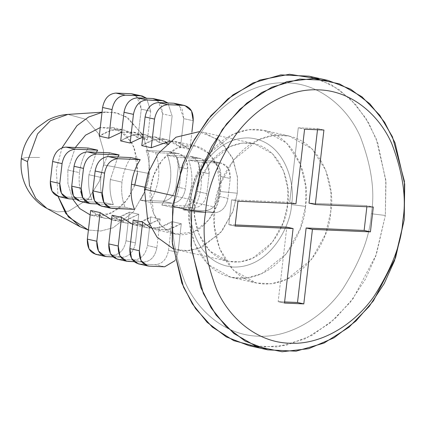 <?xml version="1.0" encoding="UTF-8"?>
<svg xmlns="http://www.w3.org/2000/svg" width="426" height="426" viewBox="0 0 426 426"><rect width="100%" height="100%" fill="white"/><g stroke="black" fill="none" stroke-linecap="round" stroke-linejoin="round"><path stroke-width="0.32" stroke-dasharray="2.13 1.6" d="M150.644 188.532L153.813 175.139L162.125 160.117L176.907 148.147L195.289 145.926L208.974 153.568L217.244 166.396L220.242 191.514L217.074 204.901L208.761 219.922L193.979 231.898L175.597 234.114L161.912 226.472L153.642 213.644L150.644 188.532L144.76 187.216L150.644 188.532C147.731 201.546 154.585 233.017 180.267 234.731C206.099 235.221 220.13 204.65 220.242 191.514C223.155 178.494 216.301 147.023 190.614 145.314C164.787 144.819 150.756 175.395 150.644 188.532M134.462 209.336L125.01 207.228C122.022 199.528 121.027 191.162 122.022 182.136L110.371 179.538C109.376 188.558 110.371 196.924 113.359 204.624L103.912 202.515C100.925 194.815 99.929 186.45 100.919 177.424L88.954 174.751C87.958 183.776 88.959 192.142 91.947 199.842L82.5 197.733C79.508 190.028 78.512 181.668 79.508 172.642L67.856 170.038L67.904 183.505L72.612 199.017L67.904 183.505L67.856 170.038L79.508 172.642C80.599 163.621 83.512 155.426 88.246 148.056C83.512 155.426 80.599 163.621 79.508 172.642C78.512 181.668 79.508 190.028 82.5 197.733L91.947 199.842L75.86 199.155L91.947 199.842C88.959 192.142 87.958 183.776 88.954 174.751L100.919 177.424C102.016 168.408 104.929 160.208 109.658 152.838C104.929 160.208 102.016 168.408 100.919 177.424C99.929 186.45 100.925 194.815 103.912 202.515L81.616 201.562L103.912 202.515L113.359 204.624C110.371 196.924 109.376 188.558 110.371 179.538L122.022 182.136C123.114 173.116 126.027 164.921 130.761 157.551C126.027 164.921 123.114 173.116 122.022 182.136C121.027 191.162 122.022 199.528 125.01 207.228L134.462 209.336M134.786 184.99L128.998 197.169L118.955 208.554L105.078 215.513L90.163 214.885L92.809 215.625L111.191 213.405L125.974 201.434L134.286 186.412L137.46 173.02L134.456 147.907L126.187 135.079L112.507 127.438L100.27 127.539L118.971 129.792L132.001 142.763L137.326 158.93L137.46 173.02M75.327 147.502L67.856 170.038L75.327 147.502M96.393 152.268L88.954 174.751L96.393 152.268M117.842 156.997L110.371 179.538L117.842 156.997M111.575 219.699L113.907 220.338L126.799 220.077L138.791 214.246L129.339 212.137L117.347 217.968L104.461 218.224L90.674 210.481C102.416 220.95 115.302 221.499 129.339 212.137L138.791 214.246L135.473 242.889L126.027 240.781L129.339 212.137L126.027 240.781L135.473 242.889C133.695 251.846 129.254 256.649 122.15 257.299L112.704 255.19C119.807 254.54 124.248 249.737 126.027 240.781C124.248 249.737 119.807 254.54 112.704 255.19L122.15 257.299L112.895 256.899L122.15 257.299C129.254 256.649 133.695 251.846 135.473 242.889L138.791 214.246L125.574 220.359L111.575 219.699M140.372 200.209L149.819 202.318C159.452 186.093 161.369 169.532 155.565 152.646L146.118 150.532C151.922 167.423 150.005 183.984 140.372 200.209L162.668 201.163C169.777 200.518 174.218 195.715 175.991 186.758L178.292 166.891L176.625 157.082L169.974 151.693L146.118 150.532L155.565 152.646L177.866 153.6L168.419 151.491L179.421 153.802L186.077 159.191L187.738 169L178.292 166.891L187.738 169L185.443 188.867L175.991 186.758L185.443 188.867C183.665 197.824 179.224 202.627 172.115 203.277L162.668 201.163L172.115 203.277L149.819 202.318L140.372 200.209C150.005 183.984 151.922 167.423 146.118 150.532L168.419 151.491C175.304 152.737 178.595 157.87 178.292 166.891L175.991 186.758C174.218 195.715 169.777 200.518 162.668 201.163L140.372 200.209M136.56 95.669L141.256 109.141L150.703 111.25L146.581 98.257L150.703 111.25L141.256 109.141L137.944 137.79C126.203 127.315 113.311 126.767 99.274 136.134L111.266 130.297L124.158 130.042L137.944 137.79L147.391 139.898L133.604 132.151L121.703 132.177L135.718 132.715L147.391 139.898L137.944 137.79L141.256 109.141L139.595 99.333L132.939 93.949M161.784 204.991L171.231 207.105C180.869 190.875 182.786 174.314 176.982 157.428L167.53 155.32C173.334 172.205 171.422 188.766 161.784 204.991C171.422 188.766 173.334 172.205 167.53 155.32L189.831 156.273C196.716 157.519 200.007 162.652 199.709 171.673L209.155 173.781L206.855 193.654L197.408 191.54L199.709 171.673L197.408 191.54C195.63 200.497 191.189 205.3 184.085 205.95L161.784 204.991L184.085 205.95L193.532 208.058C200.635 207.409 205.076 202.606 206.855 193.654L209.155 173.781C209.454 164.761 206.163 159.628 199.277 158.381L176.982 157.428C182.786 174.314 180.869 190.875 171.231 207.105L193.532 208.058L171.231 207.105L161.784 204.991M132.678 224.38L135.324 225.12L148.211 224.859L160.203 219.028L150.756 216.919L138.764 222.75L125.872 223.006L112.086 215.263C123.828 225.732 136.719 226.286 150.756 216.919L147.439 245.562C145.665 254.519 141.219 259.322 134.115 259.972L143.562 262.081L134.062 261.676L143.562 262.081C150.671 261.431 155.112 256.628 156.89 247.676L160.203 219.028L146.821 225.178L132.678 224.38M157.977 100.451L162.673 113.923L159.356 142.572L162.673 113.923L172.12 116.032L168.802 144.68L159.356 142.572C147.614 132.103 134.728 131.549 120.691 140.915L132.683 135.079L145.57 134.824L159.356 142.572L168.802 144.68L155.016 136.932L142.785 137.034L154.558 136.837L165.075 141.496M179.074 105.163L183.771 118.636L193.218 120.744L183.771 118.636L180.459 147.284C168.717 136.815 155.825 136.261 141.789 145.628L153.781 139.792L166.667 139.536L180.459 147.284L189.905 149.393L176.119 141.645L170.278 141.006L181.007 143.248L189.905 149.393L180.459 147.284L183.771 118.636L182.104 108.827L175.453 103.443M182.882 209.704L192.328 211.818C201.967 195.587 203.884 179.026 198.079 162.141L188.633 160.032C194.437 176.918 192.52 193.479 182.882 209.704L205.183 210.662C212.286 210.013 216.727 205.21 218.506 196.253L220.806 176.385L219.14 166.577L212.489 161.188L188.633 160.032L198.079 162.141L220.375 163.094L210.929 160.985L221.935 163.302L228.586 168.685L230.253 178.494L220.806 176.385L230.253 178.494L227.953 198.367L218.506 196.253L227.953 198.367C226.174 207.318 221.733 212.121 214.629 212.771L205.183 210.662L214.629 212.771L192.328 211.818L182.882 209.704C192.52 193.479 194.437 176.918 188.633 160.032L210.929 160.985C217.814 162.231 221.11 167.365 220.806 176.385L218.506 196.253C216.727 205.21 212.286 210.013 205.183 210.662L182.882 209.704M150.863 227.926L156.422 229.832L169.308 229.571L181.3 223.741L171.854 221.632L159.862 227.463L146.975 227.718L133.189 219.976C144.931 230.445 157.817 230.993 171.854 221.632L181.3 223.741L177.988 252.389L175.054 260.611L177.988 252.389L168.542 250.275L177.988 252.389L181.3 223.741L166.321 230.173L150.863 227.926M248.917 345.646L277.172 346.956L305.091 338.872L330.001 323.068L350.252 302.284L365.343 279.323L375.652 256.388L385.344 215.471L385.807 179.91L376.174 138.732L365.742 118.119L350.902 99.54L331.748 84.944L309.1 76.19M318.419 78.869L338.851 89.439L355.785 104.743L368.73 123.114L377.75 142.912L385.972 181.843L385.344 215.471L371.312 213.735C370.077 235.807 360.572 260.861 342.797 288.892C324.516 315.448 291.464 338.122 258.05 336.183C224.523 335.251 197.014 309.99 185.033 282.14C173.888 252.868 170.246 227.25 174.106 205.289C175.336 183.217 184.841 158.163 202.622 130.132C220.897 103.577 253.949 80.903 287.364 82.841C320.895 83.768 348.399 109.035 360.385 136.884C371.531 166.156 375.173 191.775 371.312 213.735C375.173 191.775 371.531 166.156 360.385 136.884C348.399 109.035 320.895 83.768 287.364 82.841C253.949 80.903 220.897 103.577 202.622 130.132C184.841 158.163 175.336 183.217 174.106 205.289C170.246 227.25 173.888 252.868 185.033 282.14C197.014 309.99 224.523 335.251 258.05 336.183C291.464 338.122 324.516 315.448 342.797 288.892C360.572 260.861 370.077 235.807 371.312 213.735L385.344 215.471L376.339 254.466L353.213 298.418L334.783 318.92L311.891 335.438L285.745 345.47L258.491 347.19M214.709 207.031C209.853 228.725 221.275 281.171 264.088 284.025C307.135 284.845 330.517 233.89 330.709 211.994C335.56 190.3 324.143 137.854 281.33 134.999C238.283 134.174 214.896 185.134 214.709 207.031L219.992 184.714L233.847 159.675L258.481 139.717L273.71 135.308L289.121 136.027L311.923 148.759L325.709 170.139L330.965 192.6L330.709 211.994L325.421 234.311L311.571 259.349L286.932 279.307L271.708 283.716L256.298 282.997L233.491 270.265L219.709 248.885L214.454 226.424L214.709 207.031L189.517 201.402L189.261 220.796L194.517 243.257L208.298 264.637L231.105 277.374L246.516 278.087L261.74 273.678L286.378 253.72L300.229 228.687L305.517 206.37L305.772 186.971L300.516 164.511L286.73 143.131L263.928 130.399L248.518 129.68L233.288 134.089L208.655 154.052L194.799 179.085L189.517 201.402L214.709 207.031M291.485 204.629C291.32 223.607 271.053 267.768 233.746 267.059C196.642 264.583 186.742 219.129 190.949 200.326C191.114 181.348 211.381 137.188 248.688 137.902C285.793 140.372 295.692 185.827 291.485 204.629C295.692 185.827 285.793 140.372 248.688 137.902C211.381 137.188 191.114 181.348 190.949 200.326C186.742 219.129 196.642 264.583 233.746 267.059C271.053 267.768 291.32 223.607 291.485 204.629L305.517 206.37C305.325 228.267 281.943 279.222 238.895 278.396C196.082 275.542 184.66 223.096 189.517 201.402C189.703 179.506 213.091 128.551 256.138 129.371C298.951 132.225 310.368 184.671 305.517 206.37L291.485 204.629M194.815 200.492C190.933 217.846 200.071 259.807 234.321 262.091C268.758 262.746 287.465 221.983 287.619 204.464C291.501 187.11 282.363 145.149 248.113 142.87C213.676 142.209 194.97 182.972 194.815 200.492L199.043 182.637L210.13 162.61L229.838 146.645L242.016 143.115L254.349 143.69L272.592 153.877L283.615 170.98L287.822 188.947L287.619 204.464L283.391 222.319L272.305 242.346L252.597 258.316L240.418 261.841L228.086 261.266L209.848 251.079L198.82 233.975L194.613 216.009L194.815 200.492L174.202 195.885L194.815 200.492M172.961 248.592L177.764 250.03L190.097 250.6L202.275 247.075L221.989 231.105L233.07 211.078L237.298 193.228L237.5 177.711L233.299 159.739L222.271 142.635L204.027 132.449L199.07 131.703L219.544 140.165L232.399 157.604L237.399 176.71L237.298 193.228L232.692 212.084L220.354 233.086L198.623 248.566L185.619 250.882L172.961 248.592M149.057 173.515L148.951 155.245L142.364 134.222L126.053 116.777L114.546 112.485L102.027 112.373L105.632 111.963L117.565 113.188L128.274 118.178L143.136 135.713L149.041 155.964L149.057 173.515L144.744 191.599L133.381 211.855L113.215 227.734L100.834 231.004L88.411 230.051L100.834 231.004L113.215 227.734L133.381 211.855L144.744 191.599L149.057 173.515L103.518 164.857L149.057 173.515M62.042 147.763L56.259 169.543L58.074 196.423L56.259 169.543L62.042 147.763M46.919 208.452L57.366 211.882L68.607 211.184L88.155 199.171L99.407 181.183L103.518 164.857L103.507 150.469L98.667 133.87L86.483 119.498L67.926 114.402L86.483 119.498L98.667 133.87L103.507 150.469L103.518 164.857L99.407 181.183L88.155 199.171L68.607 211.184L57.366 211.882L46.919 208.452M21.3 158.728L26.513 157.407L39.677 157.466L26.513 157.407L21.3 158.728M176.982 157.428L199.277 158.381L189.831 156.273L167.53 155.32L176.982 157.428M125.042 260.733L118.652 259.306L134.115 259.972L118.652 259.306L125.042 260.733M160.203 219.028L156.89 247.676L147.439 245.562L150.756 216.919L160.203 219.028M97.027 203.926L113.359 204.624L97.027 203.926M88.006 202.989L81.616 201.562L88.006 202.989M167.402 143.36L168.802 144.68L172.12 116.032L167.929 102.98L172.12 116.032L162.673 113.923L161.007 104.114L154.356 98.731M80.056 201.354L81.616 201.562M199.277 158.381L200.838 158.589L207.489 163.973L209.155 173.781L199.709 171.673L198.042 161.864L191.391 156.475L189.831 156.273L199.277 158.381M206.855 193.654C205.076 202.606 200.635 207.409 193.532 208.058L184.085 205.95C191.189 205.3 195.63 200.497 197.408 191.54L206.855 193.654M156.89 247.676C155.112 256.628 150.671 261.431 143.562 262.081L134.115 259.972C141.219 259.322 145.665 254.519 147.439 245.562L156.89 247.676M117.091 259.104L118.652 259.306M191.934 131.847L189.905 149.393L191.934 131.847M198.079 162.141C203.884 179.026 201.967 195.587 192.328 211.818L214.629 212.771C221.733 212.121 226.174 207.318 227.953 198.367L230.253 178.494C230.557 169.473 227.26 164.34 220.375 163.094L198.079 162.141M102.714 206.275L125.01 207.228L102.714 206.275L112.16 208.383L101.154 206.067M138.189 263.816L146.139 265.446L139.749 264.019L155.213 264.684L164.665 266.793L155.213 264.684C162.322 264.035 166.763 259.232 168.542 250.275L171.854 221.632L168.542 250.275C166.763 259.232 162.322 264.035 155.213 264.684L139.749 264.019M150.703 111.25L147.391 139.898L150.703 111.25M155.565 152.646C161.369 169.532 159.452 186.093 149.819 202.318L172.115 203.277C179.224 202.627 183.665 197.824 185.443 188.867L187.738 169C188.042 159.979 184.751 154.846 177.866 153.6L155.565 152.646M97.234 254.524L112.704 255.19L97.234 254.524L106.681 256.633L95.674 254.322M60.199 196.775L82.5 197.733L60.199 196.775L69.646 198.889L58.644 196.572M220.242 191.514L237.298 193.228L220.242 191.514M284.605 301.933L278.178 301.656L284.472 303.062L278.178 301.656L286.799 227.143L278.178 301.656L284.605 301.933M235.227 224.933L228.794 224.662L235.093 226.068L228.794 224.662L231.669 199.821L237.969 201.226L231.669 199.821L289.669 202.307L295.969 203.713L289.669 202.307L298.291 127.795L304.59 129.2L298.291 127.795L317.626 128.62L323.925 130.026L317.626 128.62L317.498 129.749L317.626 128.62L298.291 127.795L289.669 202.307L231.669 199.821L228.794 224.662L235.227 224.933M309.004 203.133L367.004 205.62L373.304 207.025L367.004 205.62L366.877 206.748L367.004 205.62L309.004 203.133M195.289 145.926L176.119 141.645M175.597 234.114L156.422 229.832M92.809 215.625L104.461 218.224M112.507 127.438L124.158 130.042M113.907 220.338L125.872 223.006M133.604 132.151L145.57 134.824M135.324 225.12L146.975 227.718M155.016 136.932L166.667 139.536M289.121 136.027L263.928 130.399M256.298 282.997L231.105 277.374M254.349 143.69L204.027 132.449M228.086 261.266L177.764 250.03M105.632 111.963L102.043 112.198M200.838 158.589L191.391 156.475M212.489 161.188L221.935 163.302M169.974 151.693L179.421 153.802"/><path stroke-width="0.64" d="M327.993 80.413L309.1 76.19L280.84 74.88L252.927 82.963L228.011 98.768L207.76 119.557L192.674 142.518L182.365 165.453L172.674 206.365L191.567 210.588L205.598 212.324C201.732 234.284 205.375 259.903 216.525 289.169C228.506 317.024 256.015 342.286 289.542 343.218C322.956 345.156 356.008 322.482 374.289 295.926C392.064 267.895 401.569 242.841 402.799 220.769C406.665 198.809 403.023 173.19 391.877 143.919C379.891 116.069 352.387 90.802 318.856 89.87C285.441 87.937 252.389 110.606 234.114 137.161C216.333 165.197 206.828 190.252 205.598 212.324C206.828 190.252 216.333 165.197 234.114 137.161C252.389 110.606 285.441 87.937 318.856 89.87C352.387 90.802 379.891 116.069 391.877 143.919C403.023 173.19 406.665 198.809 402.799 220.769C401.569 242.841 392.064 267.895 374.289 295.926C356.008 322.482 322.956 345.156 289.542 343.218C256.015 342.286 228.506 317.024 216.525 289.169C205.375 259.903 201.732 234.284 205.598 212.324L191.567 210.588L201.258 169.67L211.568 146.736L226.659 123.774L246.904 102.986L271.82 87.181L299.734 79.098L327.993 80.413L350.641 89.167L369.795 103.758L384.635 122.342L395.067 142.955L404.7 184.133L404.237 219.694L394.545 260.605L384.236 283.54L369.145 306.502L348.899 327.29L323.984 343.095L296.07 351.178L267.81 349.863L245.163 341.114L226.009 326.518L211.163 307.934L200.737 287.326L191.104 246.143L191.567 210.588L172.674 206.365L172.21 241.925L181.843 283.104L192.27 303.717L207.111 322.296L226.27 336.891L248.917 345.646L267.81 349.863M312.428 229.38L303.807 303.892L284.472 303.062L293.093 228.549L235.093 226.068L237.969 201.226L295.969 203.713L304.59 129.2L323.925 130.026L315.304 204.539L373.304 207.025L370.428 231.861L312.428 229.38L306.129 227.974L297.508 302.487L303.807 303.892L312.428 229.38L370.428 231.861L373.304 207.025L315.304 204.539L323.925 130.026L304.59 129.2L295.969 203.713L237.969 201.226L235.093 226.068L293.093 228.549L284.472 303.062L303.807 303.892L297.508 302.487L284.605 301.933L297.508 302.487L306.129 227.974L312.428 229.38M102.714 206.275C95.829 205.023 92.538 199.89 92.836 190.875L95.136 171.002C96.915 162.045 101.356 157.247 108.46 156.598L130.761 157.551L108.46 156.598L117.906 158.706L108.46 156.598C101.356 157.247 96.915 162.045 95.136 171.002L104.583 173.11L95.136 171.002L92.836 190.875L102.283 192.983L104.583 173.11C106.362 164.159 110.803 159.356 117.906 158.706L140.207 159.659L130.761 157.551L140.207 159.659C135.473 167.035 132.561 175.23 131.469 184.25L144.76 187.216L131.469 184.25C130.473 193.271 131.469 201.636 134.462 209.336L110.6 208.176L103.949 202.792L102.283 192.983L92.836 190.875L94.503 200.683L101.154 206.067L110.6 208.176M72.612 199.017L79.758 208.591L90.163 214.885L79.758 208.591L72.612 199.017M100.27 127.539L85.578 135.149L75.327 147.502L85.578 135.149L100.27 127.539M60.199 196.775C53.314 195.529 50.023 190.395 50.327 181.38L52.622 161.507C54.4 152.551 58.841 147.747 65.95 147.103L88.246 148.056L97.692 150.165L96.393 152.268L97.692 150.165L88.246 148.056L65.95 147.103C58.841 147.747 54.4 152.551 52.622 161.507L50.327 181.38L51.988 191.183L58.644 196.572L68.091 198.681L61.435 193.297L59.773 183.489L50.327 181.38L59.773 183.489L62.074 163.616L52.622 161.507L62.074 163.616C63.847 154.659 68.288 149.861 75.397 149.212L65.95 147.103L75.397 149.212L97.692 150.165L75.397 149.212C68.288 149.861 63.847 154.659 62.074 163.616L59.773 183.489C59.47 192.504 62.76 197.637 69.646 198.889L68.091 198.681M109.658 152.838L119.11 154.947L117.842 156.997L119.11 154.947L96.808 153.994C89.705 154.643 85.264 159.446 83.485 168.398L74.039 166.289L71.738 186.162L81.185 188.271L83.485 168.398L81.185 188.271C80.881 197.291 84.178 202.425 91.063 203.671L97.027 203.926L91.063 203.671L88.006 202.989L91.063 203.671L89.503 203.463L82.852 198.079L81.185 188.271L71.738 186.162L74.039 166.289C75.817 157.332 80.258 152.535 87.362 151.885L109.658 152.838L87.362 151.885L96.808 153.994L119.11 154.947L109.658 152.838M97.234 254.524C90.349 253.278 87.058 248.145 87.357 239.124L90.674 210.481L100.121 212.59L111.575 219.699L100.121 212.59L90.674 210.481L87.357 239.124L89.023 248.933L95.674 254.322L105.126 256.431L98.47 251.042L96.808 241.233L87.357 239.124L96.808 241.233L100.121 212.59L96.808 241.233C96.505 250.254 99.796 255.387 106.681 256.633L105.126 256.431M121.703 132.177L108.726 138.242L99.274 136.134L108.726 138.242L112.038 109.594L102.591 107.485L99.274 136.134L102.591 107.485L112.038 109.594C113.817 100.637 118.258 95.839 125.361 95.19L115.915 93.081C108.811 93.725 104.37 98.528 102.591 107.485C104.37 98.528 108.811 93.725 115.915 93.081L125.361 95.19L140.83 95.85L131.384 93.741L115.915 93.081L131.384 93.741L142.385 96.058L146.581 98.257L140.83 95.85L125.361 95.19C118.258 95.839 113.817 100.637 112.038 109.594L108.726 138.242L121.703 132.177M112.086 215.263L121.532 217.372L132.678 224.38L121.532 217.372L118.22 246.02C117.917 255.036 121.213 260.169 128.098 261.42L125.042 260.733L128.098 261.42L134.062 261.676L126.538 261.213L119.887 255.829L118.22 246.02L121.532 217.372L112.086 215.263L108.774 243.906L112.086 215.263M163.802 100.84L152.796 98.523L162.242 100.632L152.796 98.523L137.326 97.863L146.778 99.972L163.802 100.84L167.929 102.98L162.242 100.632L146.778 99.972C139.669 100.621 135.228 105.424 133.45 114.376L130.138 143.024L142.785 137.034L130.138 143.024L120.691 140.915L130.138 143.024L133.45 114.376L124.003 112.267L120.691 140.915L124.003 112.267C125.782 103.31 130.223 98.512 137.326 97.863L152.796 98.523L157.977 100.451M170.278 141.006L151.235 147.737L141.789 145.628L151.235 147.737L154.553 119.088L145.101 116.98L141.789 145.628L145.101 116.98L154.553 119.088C156.326 110.137 160.772 105.334 167.876 104.684L158.429 102.575C151.321 103.22 146.879 108.023 145.101 116.98C146.879 108.023 151.321 103.22 158.429 102.575L167.876 104.684L183.34 105.344L173.893 103.236L158.429 102.575L173.893 103.236L184.9 105.552L191.551 110.936L193.218 120.744L191.934 131.847L193.218 120.744C193.521 111.729 190.23 106.596 183.34 105.344L167.876 104.684C160.772 105.334 156.326 110.137 154.553 119.088L151.235 147.737L170.278 141.006M142.635 222.084L150.863 227.926L142.635 222.084L133.189 219.976L142.635 222.084L139.318 250.733L142.635 222.084M174.202 195.885L144.494 189.25L147.689 220.577L157.018 237.133L172.961 248.592L157.018 237.133L147.689 220.577L144.494 189.25L174.202 195.885M199.07 131.703L176.013 137.204L158.286 153.371L148.37 172.392L144.494 189.25L148.37 172.392L158.286 153.371L176.013 137.204L199.07 131.703M102.027 112.373L88.544 117.065L76.978 125.665L62.042 147.763L76.978 125.665L88.544 117.065L102.027 112.373M58.074 196.423L68.368 216.94L88.411 230.051L80.003 226.701L65.71 213.399L58.074 196.423M137.46 173.02L134.786 184.99M27.456 161.598L29.463 185.427L35.784 198.378L46.919 208.452L35.784 198.378L29.463 185.427L27.456 161.598L21.3 158.728L27.456 161.598L37.557 133.897L50.465 120.696L67.926 114.402L50.465 120.696L37.557 133.897L27.456 161.598M118.652 259.306C111.761 258.06 108.47 252.927 108.774 243.906L118.22 246.02L108.774 243.906L110.441 253.715L117.091 259.104L126.538 261.213M81.616 201.562C74.726 200.311 71.435 195.177 71.738 186.162L73.405 195.971L80.056 201.354L89.503 203.463M165.075 141.496L167.402 143.36M133.45 114.376C135.228 105.424 139.669 100.621 146.778 99.972L137.326 97.863C130.223 98.512 125.782 103.31 124.003 112.267L133.45 114.376M83.485 168.398C85.264 159.446 89.705 154.643 96.808 153.994L87.362 151.885C80.258 152.535 75.817 157.332 74.039 166.289L83.485 168.398M184.9 105.552L173.893 103.236L179.074 105.163M131.469 184.25C132.561 175.23 135.473 167.035 140.207 159.659L117.906 158.706C110.803 159.356 106.362 164.159 104.583 173.11L102.283 192.983C101.984 202.004 105.275 207.137 112.16 208.383L134.462 209.336C131.469 201.636 130.473 193.271 131.469 184.25M139.749 264.019C132.864 262.773 129.568 257.639 129.871 248.619L133.189 219.976L129.871 248.619L139.318 250.733L129.871 248.619L131.538 258.428L138.189 263.816L147.636 265.925L140.985 260.542L139.318 250.733C139.02 259.748 142.311 264.881 149.196 266.133L147.636 265.925M146.139 265.446L149.196 266.133L146.139 265.446M164.665 266.793L149.196 266.133L164.665 266.793L175.054 260.611L164.665 266.793M142.385 96.058L131.384 93.741L136.56 95.669M112.895 256.899L106.681 256.633L112.895 256.899M75.86 199.155L69.646 198.889L75.86 199.155M258.491 347.19L233.752 340.651L212.35 327.12L195.513 308.557L183.563 287.246L172.397 243.858L172.674 206.365L183.084 163.509L194.347 139.499L210.897 115.728L233.043 94.822L259.977 80.029L289.499 74.252L318.419 78.869M191.567 210.588L191.396 249.018L203.351 293.461L216.073 315.07L233.917 333.531L256.409 346.423L282.097 351.748L308.754 348.665L333.995 337.818L355.912 321.055L373.485 300.745L395.557 257.762L404.237 219.694L404.407 181.258L392.452 136.815L379.731 115.206L361.887 96.745L339.394 83.853L313.706 78.533L287.044 81.611L261.809 92.458L239.891 109.221L222.319 129.531L200.247 172.519L191.567 210.588M286.799 227.143L293.093 228.549L286.799 227.143L235.227 224.933L286.799 227.143M317.498 129.749L309.004 203.133L315.304 204.539L309.004 203.133L317.498 129.749M366.877 206.748L364.134 230.455L370.428 231.861L364.134 230.455L306.129 227.974L364.134 230.455L366.877 206.748M102.043 112.198L67.926 114.402C60.982 114.844 54.32 116.708 47.93 119.999L36.86 127.848C28.052 136.267 22.866 146.56 21.3 158.728C18.93 181.252 31.077 199.975 46.919 208.452L80.003 226.701"/></g></svg>
